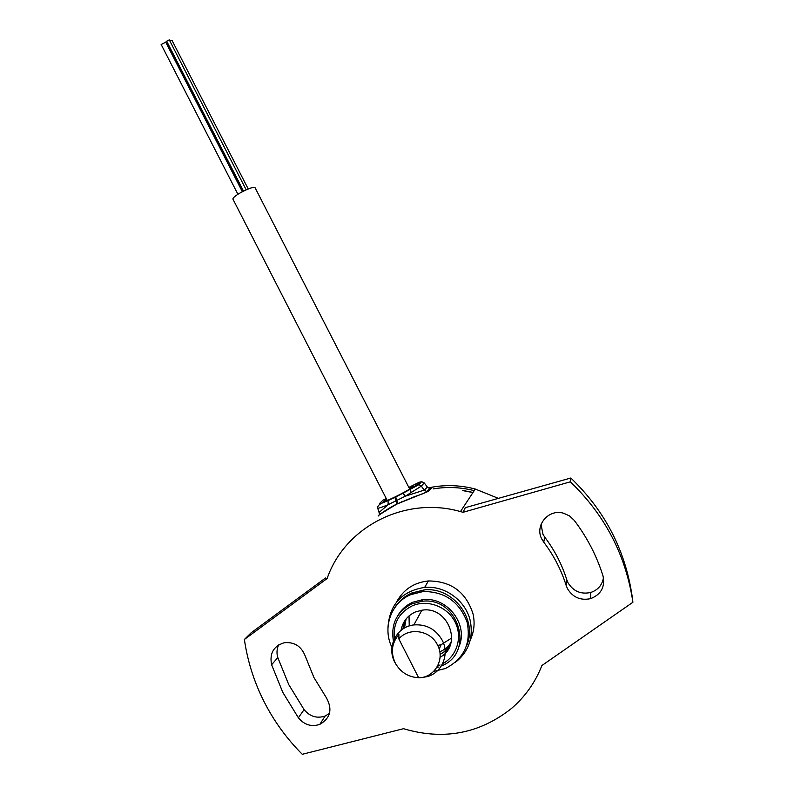 <?xml version="1.0" encoding="UTF-8"?>
<svg xmlns="http://www.w3.org/2000/svg" width="794" height="794" viewBox="0 0 794 794"><rect width="100%" height="100%" fill="white"/><g stroke="black" fill="none" stroke-linecap="round" stroke-linejoin="round"><path stroke-width="1.19" d="M447.975 649.631L445.156 652.182M447.667 650.087L445.156 652.35M401.615 610.894L406.23 606.04M401.466 611.043L405.218 606.834M418.666 677.788C434.646 677.848 445.394 659.219 437.474 644.936C430.547 630.198 408.632 626.893 398.866 638.962L418.666 677.788M398.866 638.962L398.916 634.485C391.73 642.942 390.499 652.43 395.223 662.95C400.394 672.171 408.205 677.103 418.646 677.748M420.909 677.61L419.391 677.758M396.553 665.263L394.797 662.285C386.36 646.892 396.653 626.585 413.863 624.928C426.289 624.054 435.717 629.126 442.149 640.123C449.781 654.167 442.149 672.687 427.192 676.667L420.373 677.729M451.736 637.969L441.087 644.708L437.732 645.462M409.247 625.95L409.019 615.926M409.257 625.94L409.029 615.916M404.493 628.024L406.091 618.953M441.087 644.708L439.161 649.155L441.097 644.688L437.732 645.443M451.111 642.207C448.382 646.624 444.6 649.82 439.767 651.805M396.553 602.07C403.312 589.565 413.922 582.528 428.383 580.95C451.25 581.079 466.147 592.145 473.095 614.139C475.04 623.211 474.097 631.845 470.266 640.033M387.968 627.607C389.457 604.542 401.695 591.133 424.681 587.371C445.176 585.436 466.157 600.939 470.376 621.345C473.432 638.336 468.391 652.063 455.23 662.504M403.938 598.458C409.724 593.902 416.354 591.232 423.847 590.448M325.5 578.002L251.093 632.838L244.383 639.478L327.148 578.498C344.794 526.938 404.99 495.734 460.46 511.574L463.041 512.299L570.36 481.809C605.068 515.207 625.91 555.353 632.907 602.259L541.905 665.531C535.225 682.542 525.003 696.914 511.227 708.675C479.239 733.795 443.33 740.474 403.501 728.703L302.276 754.3C286.584 738.549 273.771 720.853 263.846 701.211C253.981 681.54 247.5 660.965 244.383 639.478M278.644 644.897C276.778 648.936 276.501 653.174 277.811 657.601L288.748 684.617L304.082 709.618C309.888 716.575 316.905 718.719 325.113 716.039L329.47 713.409M326.374 697.757C332.686 709.241 330.502 718.113 319.813 724.376C311.447 727.086 304.301 724.892 298.385 717.796L282.753 692.289L271.608 664.737C269.374 653.412 273.573 646.078 284.222 642.743C294.217 641.76 301.174 646.098 305.104 655.745L313.958 677.57L326.374 697.757M543.741 542.143C553.775 555.423 561.279 569.923 566.241 585.644L567.492 588.691C572.881 597.425 580.593 600.74 590.647 598.636C601.177 594.448 605.286 586.835 602.974 575.789C596.631 555.721 587.044 537.24 574.211 520.328L569.487 515.892L563.551 513.222C548.396 508.537 534.203 525.827 541.974 539.344L543.741 542.143L544.744 537.151L543.017 534.412L541.032 524.427M429.296 488.886L431.023 488.568L427.926 491.546L396.871 504.071C382.867 512.368 376.723 516.328 378.45 515.961M465.363 507.505L463.041 512.299L465.363 507.505M465.919 507.485L570.836 478.008L570.36 481.809M570.836 478.008C604.83 510.711 625.255 550.044 632.103 595.996L632.907 602.259M603.47 577.734C602.189 585.118 597.932 590.041 590.706 592.483C580.851 594.557 573.298 591.312 568.018 582.756L566.787 579.769C561.924 564.365 554.579 550.153 544.744 537.151M386.281 498.582L382.837 500.289L379.78 503.287C378.857 504.369 381.686 503.426 388.276 500.438L388.058 500.617C380.644 503.039 377.19 505.53 377.706 508.11L379.056 512.448L388.167 504.676C381.845 507.326 378.361 508.478 377.706 508.11L377.676 508.041M427.42 487.129L429.653 488.548L426.527 491.526L424.264 490.077L421.306 486.146L418.875 484.677L403.005 493.203L405.268 496.22L424.264 490.077L427.42 487.129L424.224 482.901L421.306 486.146L405.268 496.22L388.167 504.676L388.058 500.617L394.906 497.322L396.871 504.071M388.276 500.438L403.005 493.203L395.73 496.915L397.675 503.674M429.653 488.548L431.023 488.568L432.482 487.089L428.244 487.933M424.224 482.901L421.644 481.65L419.222 482.256L408.841 487.407M401.635 501.828L402.528 501.371M397.784 615.678C401.298 609.594 406.3 605.107 412.781 602.229L422.477 599.708C447.131 596.155 469.175 624.868 458.733 647.17M391.938 647.328C382.142 627.836 391.035 602.706 410.756 594.627L423.232 591.52C444.749 591.51 459.359 601.693 467.08 622.059C471.328 643.269 464.103 658.762 445.394 668.518L433.653 671.416M393.407 640.996C390.688 624.044 396.811 611.668 411.808 603.897L421.554 601.356C458.297 595.768 475.834 652.916 441.355 665.938M394.39 608.224C398.558 601.376 404.335 596.314 411.729 593.029L424.145 589.932C452.798 586.448 478.147 619.38 466.703 645.532M438.477 667.029L436.75 667.546M394.37 638.773C392.921 623.598 398.906 612.611 412.314 605.822C427.371 599.182 447.052 606.408 454.873 621.593C462.882 636.689 457.136 656.201 442.536 663.814M440.045 664.995L437.702 665.868M401.039 630.367C402.637 621.821 407.362 615.707 415.232 612.035L421.852 610.229C447.995 605.504 463.319 645.046 440.055 657.273M402.796 629.066L405.039 620.342M450.645 643.904C448.243 648.519 444.719 652.003 440.065 654.355M166.71 41.209L169.261 39.889M169.628 40.554L171.951 40.355M166.085 42.906L167.405 43.094M161.222 44.504L165.678 42.201M387.283 500.528L232.92 199.096C232.751 197.875 235.401 195.671 240.89 192.505C248.572 188.446 253.286 186.838 255.033 187.662L409.694 489.084M462.872 490.454L473.035 492.429M462.773 490.603L472.936 492.578M304.082 709.618L298.385 717.796M277.811 657.601L271.608 664.737M460.46 511.574L475.269 489.035L498.781 498.523L475.269 489.035C460.986 485.293 446.724 484.648 432.482 487.089L432.532 487.079M566.787 579.769L566.241 585.644M379.056 512.448L379.443 514.085C377.865 516.259 385.676 509.48 396.921 503.982L414.855 496.528C422.219 494.166 426.13 492.528 426.586 491.615L427.926 491.546M433.147 488.925C446.804 486.583 460.49 487.159 474.207 490.642M394.955 497.243L395.779 496.836M402.905 493.193L416.671 485.005L419.222 482.256M409.059 487.844C418.666 483.715 409.287 489.938 395.849 496.548C383.661 502.364 380.594 503.277 386.648 499.287M421.644 481.65L418.875 484.677L416.671 485.005M403.67 628.501L403.828 626.138M445.037 650.008L450.843 643.249M427.638 675.634L427.192 676.667M421.852 610.229L413.863 624.928M424.681 587.371L428.383 580.95M325.113 716.039L319.813 724.376M590.706 592.483L590.647 598.636M385.368 501.292L384.911 500.974L386.688 499.376M409.108 487.933L411.52 487.407L411.481 487.953M421.554 601.356L422.477 599.708M423.232 591.52L424.145 589.932M166.651 41.149L243.53 191.106M169.241 39.799L246.18 189.845M171.921 40.206L248.224 188.972M161.122 44.395L237.912 194.282M165.648 42.042L242.359 191.711M167.375 42.945L243.371 191.185M410.895 491.426L409.863 489.402"/></g></svg>
